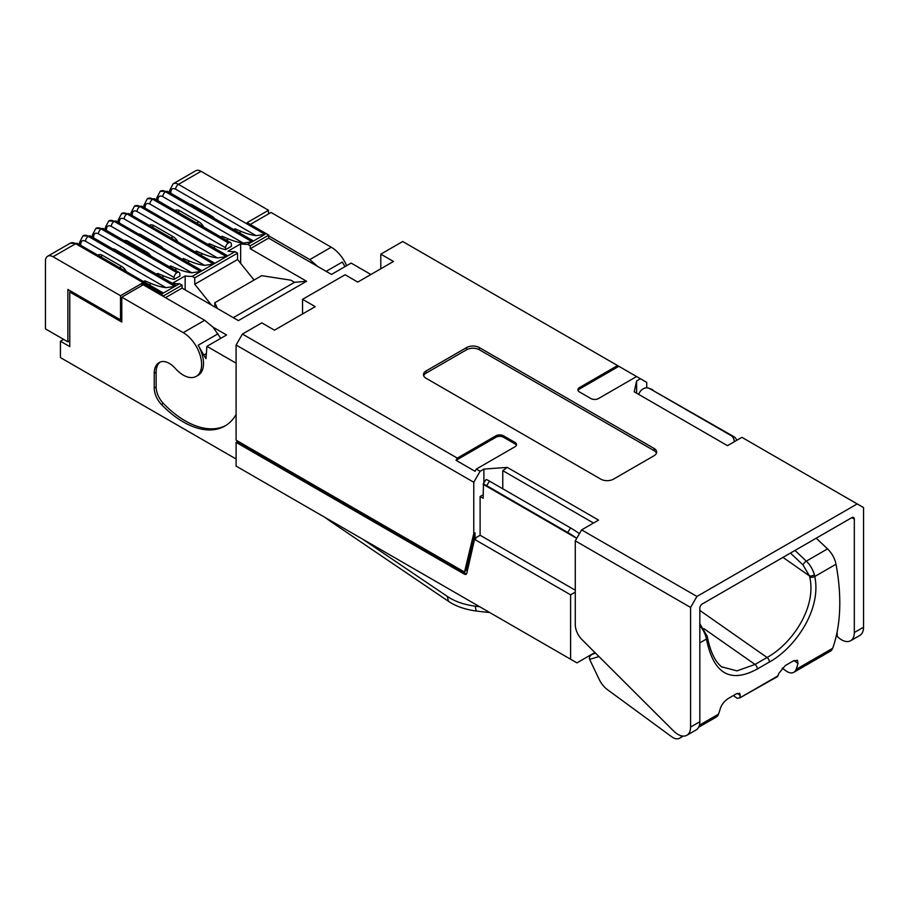 <?xml version="1.0" encoding="UTF-8"?>
<svg xmlns="http://www.w3.org/2000/svg" width="909" height="909" viewBox="0 0 909 909"><rect width="100%" height="100%" fill="white"/><g stroke="black" fill="none" stroke-linecap="round" stroke-linejoin="round"><path stroke-width="1.36" d="M236.09 414.481A83.321 48.109 60 0 1 224.909 426.037A83.321 48.109 60 0 1 161.404 404.46A16.123 9.306 60 0 1 154.235 388.086L154.235 373.338A23.293 13.453 60 0 1 159.052 362.668L159.461 362.43A19.714 11.385 60 0 1 169.324 363.407A19.714 11.385 60 0 1 175.323 368.452A25.986 14.998 -120 0 0 196.242 376.371A25.986 14.998 -120 0 0 200.219 355.555A25.986 14.998 -120 0 0 183.243 332.66L121.795 297.175L143.224 284.801L204.684 320.286L183.243 332.66M121.795 297.175L121.795 322.047L69.777 292.016L69.777 346.602L60.437 341.205L60.437 357.589L236.09 459M570.602 659.23L236.09 466.09L236.09 442.353L464.329 574.136A3.579 2.068 -120 0 0 466.112 574.306A3.579 2.068 -120 0 0 466.794 573.295L474.555 539.378L570.602 594.827L570.602 659.23L576.931 662.877L594.906 652.503M457.307 593.816L456.034 593.077M63.607 339.375L60.437 341.205M346.624 265.689A25.986 14.998 -120 0 0 331.24 247.214L271.041 212.456L250.282 224.443M570.602 594.827L575.283 592.123M196.242 376.371L198.139 375.281A25.986 14.998 -120 0 0 198.139 345.272L203.798 355.078L206.366 353.601M220.819 338.318L212.933 327.115L204.684 320.286M160.211 362.066A23.293 13.453 -120 0 0 156.132 372.236L154.235 373.338M154.235 388.086L156.132 386.984L156.132 372.236M156.132 386.984A16.123 9.306 -120 0 0 163.313 403.357A83.321 48.109 -120 0 0 225.852 425.469M464.329 574.136L465.59 573.397L237.351 441.626L236.09 442.353M237.351 441.626L237.351 440.899M236.09 440.161L236.09 345.022L473.771 482.247L473.771 533.549L464.76 571.068A1.795 1.034 60 0 1 464.431 571.568A1.795 1.034 60 0 1 463.533 571.477L236.09 440.161M302.549 313.957L302.549 299.334L315.218 306.651L274.473 330.172L261.792 322.865L242.419 334.046L236.09 345.022M302.549 299.334L345.102 274.768L357.771 282.085L393.472 261.462L380.803 254.156L380.803 268.78M696.93 596.452L690.59 607.428L575.283 540.855L581.624 529.879L696.93 596.452L857.21 503.916L741.914 437.343L727.495 445.66L634.232 391.813L636.607 380.916L640.402 378.735L636.595 376.542L598.497 398.54A5.374 3.102 180 0 1 590.895 398.54L579.487 391.961A5.374 3.102 180 0 1 577.908 389.756A5.374 3.102 180 0 1 579.487 387.564L617.586 365.566L402.71 241.51L380.803 254.156M69.777 292.016L71.05 291.289M69.777 340.739L67.88 341.841L45.45 328.888L45.45 261.144A10.749 6.204 -120 0 1 47.677 256.224L70.277 243.18L77.629 243.51A3.943 2.272 -60 0 0 75.663 243.714A10.749 6.204 -120 0 0 70.277 243.18M331.24 247.214L309.81 259.588L268.723 235.863L268.61 238.124L250.236 248.725L306.583 281.256L238.408 320.616L182.073 288.085L165.495 297.663M309.81 259.588L317.832 266.553L268.61 238.124M736.745 440.331A8.965 7.283 -68.6 0 0 733.768 436.593L730.859 435.456A8.965 7.283 111.4 0 1 734.302 441.729M575.283 540.855L575.283 624.733A14.339 8.272 -120 0 0 581.953 639.584L673.592 730.995A17.919 10.351 -120 0 0 686.886 735.267L696.124 729.938A17.919 10.351 60 0 0 699.828 721.735L699.828 608.314A3.579 2.068 -60 0 1 702.362 603.917L851.778 517.664A3.579 2.068 -60 0 1 853.562 517.482A3.579 2.068 -60 0 1 854.312 519.13L854.312 632.539A17.919 10.351 60 0 1 850.597 640.743A17.919 10.351 60 0 1 837.303 636.47L837.098 632.073M576.658 538.264L483.44 484.452A8.965 0.636 32.9 0 1 483.168 484.031A8.965 0.636 32.9 0 1 486.622 485.645L567.716 532.469A8.965 0.636 32.9 0 1 576.658 538.264L576.681 538.435M579.431 533.674A8.965 0.636 -147.1 0 0 570.625 527.959L567.716 532.469M483.44 484.452L483.168 498.28L480.111 496.519L480.111 535.265L575.283 590.214M236.09 363.168L206.934 346.34L205.968 358.646A53.756 31.042 60 0 1 203.798 355.078M212.933 327.115L226.591 334.989L206.934 346.34M370.906 274.495L351.135 263.087L331.49 274.427L317.832 266.553M646.731 387.836L646.731 382.394L640.402 378.735M242.419 334.046L457.307 458.113L495.928 435.809A5.374 3.102 180 0 1 503.529 435.809L514.937 442.388A5.374 3.102 180 0 1 516.517 444.581A5.374 3.102 180 0 1 514.937 446.785L476.305 469.078L480.111 471.282L483.906 469.078L507.267 467.396L502.768 470.646L502.768 488.781M581.624 529.879L598.565 520.107L507.267 467.396M654.037 448.421A8.965 5.17 180 0 1 656.662 452.08A8.965 5.17 180 0 1 654.037 455.739L613.484 479.157A8.965 5.17 180 0 1 600.815 479.157L426.082 378.269A8.965 5.17 180 0 1 423.458 374.61A8.965 5.17 180 0 1 426.082 370.952L466.635 347.545A8.965 5.17 180 0 1 479.304 347.545L654.037 448.421L654.037 450.625L479.304 349.738A8.965 5.17 -0 0 0 466.635 349.738L426.082 373.144A8.965 5.17 -0 0 0 423.662 375.712M67.88 341.841L67.88 289.46L120.522 319.854L121.795 319.127M142.031 285.494L141.918 283.358L120.522 295.72L120.522 319.854M120.522 295.72L53.052 256.758A10.749 6.204 -120 0 0 47.677 256.224M201.048 171.312A10.749 6.204 -120 0 0 195.674 170.778L173.074 183.834A10.749 6.204 60 0 1 178.448 184.368L201.048 171.312L268.519 210.274L268.519 213.91M345 266.632L342.329 262.031L326.161 271.359M636.607 393.188L636.607 380.916M652.673 389.779A8.965 7.283 -68.6 0 0 651.867 389.382L648.958 388.245A8.965 7.283 111.4 0 1 649.765 388.632L733.768 436.593M638.629 394.347L639.357 392.927A8.965 7.283 111.4 0 1 648.958 388.245M850.597 640.743L859.834 635.414A17.919 10.351 60 0 0 863.55 627.21L863.55 507.574L857.21 503.916M690.59 607.428L690.59 727.064A17.919 10.351 -120 0 1 686.886 735.267M480.111 535.265L475.043 538.196L475.827 538.651L474.555 539.378M464.431 571.568L465.692 570.841A1.795 1.034 -120 0 0 466.033 570.341L475.043 532.822L473.771 533.549M475.043 532.822L475.043 538.196M480.111 496.519L483.168 494.746M483.906 469.078L483.906 482.884M473.771 482.247L480.111 471.282M486.622 485.645L489.531 481.145A8.965 0.636 -147.1 0 0 486.076 479.532L483.168 484.031M465.59 573.397A3.579 2.068 -120 0 0 466.635 573.738M479.691 606.735A519.664 300.027 60 0 1 475.168 606.178C463.931 604.644 454.636 601.394 447.296 596.406L362.85 539.287M141.918 283.358L163.552 295.857L182.073 285.165L182.073 288.085M163.552 295.857L163.586 296.561M182.073 285.165L179.539 283.699A89.593 51.733 60 0 1 172.471 283.244L185.152 275.927L185.152 289.869M306.583 281.256L294.505 282.335L233.306 317.673M294.505 282.335L290.744 280.165L261.69 275.666L214.797 302.742L217.478 308.526M240.646 263.337L240.646 243.885A89.593 51.733 -120 0 0 247.702 244.339L250.236 245.805L250.236 248.725M250.236 245.805L268.757 235.113L268.723 235.863M636.595 376.542L617.586 365.566M457.307 458.113L456.034 460.306L475.043 471.282L476.305 469.078M516.357 445.319A5.374 3.102 -0 0 0 514.937 443.853L514.937 442.388M503.529 435.809L503.529 437.274L514.937 443.853M503.529 437.274A5.374 3.102 -0 0 0 495.928 437.274L495.928 435.809M456.034 460.306L495.928 437.274M579.487 387.564L579.487 389.029L618.859 366.304M579.487 389.029A5.374 3.102 -0 0 0 578.067 390.495M656.457 453.182A8.965 5.17 -0 0 0 654.037 450.625M179.539 283.699L175.107 286.255L175.448 285.119L90.502 236.079A3.943 2.272 -60 0 0 88.537 236.272A10.749 6.204 -120 0 0 83.151 235.749A10.749 6.204 -120 0 0 83.06 235.806M143.565 281.585L144.872 280.836L151.167 283.506A89.593 51.733 -120 0 0 165.972 287.653L174.903 286.38L162.234 293.687L162.575 292.55M268.519 210.274L247.123 222.625L268.757 235.113M233.681 229.557L234.988 228.807L241.283 231.477A89.593 51.733 -120 0 0 256.088 235.636L265.019 234.352L252.35 241.658L252.691 240.533L167.745 191.481A3.943 2.272 -60 0 0 165.779 191.685A10.749 6.204 -120 0 0 160.393 191.151A10.749 6.204 -120 0 0 160.302 191.208M220.807 236.988L222.114 236.238L228.409 238.908A89.593 51.733 -120 0 0 243.214 243.067L252.145 241.783L247.702 244.339M730.859 435.456L649.765 388.632M489.531 481.145L570.625 527.959M703.907 628.642L755.027 664.445L736.983 670.876L721.644 666.831M809.771 577.181A3.579 1.477 -9.8 0 0 814.771 576.499L814.419 574.897A3.579 1.261 165.5 0 1 809.487 575.954L809.771 577.181C816.759 607.962 791.603 644.129 767.06 657.491L699.828 610.416M816.225 538.185L827.542 548.888A17.919 10.351 60 0 1 835.996 564.239A188.152 108.637 60 0 1 832.701 648.253A13.442 7.761 -120 0 1 830.428 651.162L793.841 672.285A13.442 7.761 -120 0 0 796.114 669.376L832.701 648.253M681.682 735.892A13.442 7.761 60 0 1 679.637 738.222A13.442 7.761 60 0 1 671.649 736.722L607.462 689.658A17.919 10.351 60 0 1 599.088 679.193L589.623 659.389C588.987 657.321 589.986 655.559 592.634 654.105L595.065 652.662M325.002 517.426A525.038 303.129 -120 0 0 333.012 523.095L333.103 522.107M475.168 606.178L476.236 611.018C465.056 609.484 455.795 606.258 448.467 601.326L447.296 596.406L448.467 601.326L333.012 523.095M489.621 612.473A525.038 303.129 60 0 1 476.236 611.018M156.439 274.154L157.746 273.404L164.04 276.075A89.593 51.733 -120 0 0 174.119 279.393L179.902 276.052L179.902 274.166A3.943 2.272 120 0 0 179.084 272.359A3.943 2.272 120 0 0 177.119 272.552L176.914 272.677A3.943 2.272 120 0 0 174.119 277.495L98.411 233.795C95.513 232.465 93.911 233.397 93.604 236.567A3.943 2.272 180 0 1 92.445 234.965L92.445 237.204M169.313 266.723L170.619 265.973L176.914 268.644A89.593 51.733 -120 0 0 191.719 272.791L200.65 271.507L192.208 276.381A89.593 51.733 60 0 1 185.152 275.927M214.797 306.981L214.797 302.742M240.646 243.885L227.977 251.202A89.593 51.733 -120 0 0 235.033 251.657L226.602 256.531L226.943 255.395L141.997 206.354A3.943 2.272 120 0 0 140.031 206.548A10.749 6.204 -120 0 0 134.646 206.013A10.749 6.204 -120 0 0 134.555 206.07M207.934 244.419L209.24 243.669L215.535 246.35A89.593 51.733 -120 0 0 225.614 249.657L231.397 246.316L231.397 244.43A3.943 2.272 120 0 0 230.579 242.635A3.943 2.272 120 0 0 228.613 242.828L228.409 242.942A3.943 2.272 120 0 0 225.614 247.771L149.905 204.059C147.008 202.741 145.406 203.661 145.099 206.843A3.943 2.272 180 0 1 143.94 205.229L143.94 207.468M189.788 204.218A9.135 5.272 60 0 1 192.719 205.093L211.729 216.069A9.135 5.272 60 0 1 214.649 218.569M175.039 210.558L175.323 210.399A9.135 5.272 60 0 1 179.891 210.854L198.901 221.83A9.135 5.272 60 0 1 203.73 227.125M225.614 249.657L225.614 247.771M195.06 251.85L196.367 251.1L202.662 253.781A89.593 51.733 -120 0 0 217.467 257.929L226.398 256.645L213.729 263.962L214.07 262.826L129.123 213.785A3.943 2.272 120 0 0 127.158 213.979A10.749 6.204 -120 0 0 121.772 213.445A10.749 6.204 -120 0 0 121.681 213.513M149.292 225.432L149.576 225.262A9.135 5.272 60 0 1 154.144 225.716L173.153 236.692A9.135 5.272 60 0 1 177.982 241.999M182.186 259.292L183.493 258.531L189.788 261.213A89.593 51.733 -120 0 0 204.593 265.36L213.524 264.076L200.855 271.393L201.196 270.257L116.25 221.217A3.943 2.272 120 0 0 114.284 221.41A10.749 6.204 -120 0 0 108.898 220.876A10.749 6.204 -120 0 0 108.807 220.944M138.293 233.943A9.135 5.272 60 0 1 141.225 234.829L160.234 245.805A9.135 5.272 60 0 1 163.154 248.293M124.09 240.601A9.135 5.272 60 0 1 128.078 241.317L147.088 252.293A9.135 5.272 60 0 1 151.076 256.19M174.119 279.393L174.119 277.495M112.546 248.816A9.135 5.272 60 0 1 115.477 249.691L134.487 260.667A9.135 5.272 60 0 1 137.407 263.167M97.797 255.156L98.081 254.997A9.135 5.272 60 0 1 102.649 255.452L121.658 266.417A9.135 5.272 60 0 1 126.487 271.723M836.053 636.868L837.098 636.266M722.269 667.286C715.485 662.4 710.565 652.503 707.497 637.595L707.497 637.595A3.579 1.557 168.4 0 1 706.452 639.038L706.077 637.448A3.579 1.261 -14.5 0 0 707.157 636.141L699.669 623.426M699.828 642.856L706.452 639.038C713.338 673.671 730.279 683.67 757.265 669.024A3.579 2.068 -120 0 0 755.027 664.445L767.06 657.491A3.579 2.068 -120 0 1 769.309 662.07L757.265 669.024M835.996 564.239L814.771 576.499C821.77 609.428 795.216 647.901 769.309 662.07M782.967 557.387L809.487 575.954L803.011 564.955L790.444 553.07M793.841 672.285A13.442 7.761 -120 0 1 785.842 670.785L782.206 668.115M698.635 727.245L716.224 717.099A13.442 7.761 -120 0 0 718.508 714.179A188.152 108.637 -120 0 0 720.405 708.281C721.791 704.35 724.439 701.066 728.359 698.43L736.347 693.817L739.733 693.317L740.244 695.442L737.358 693.328M733.37 695.533L737.142 698.294L739.721 697.93L740.244 695.442M796.114 669.376A188.152 108.637 60 0 0 798.011 663.468L797.523 660.309L793.296 660.934L785.308 665.547L779.115 673.012L777.377 676.705L739.721 697.93L778.115 675.773M194.742 284.244L194.742 277.847L237.567 253.122L237.567 259.519L194.742 284.244L211.479 305.072M192.208 276.381L194.742 277.847M237.567 253.122L235.033 251.657M237.567 259.519L254.077 280.063M198.139 345.272L218.001 333.808M163.313 403.357L161.404 404.46M256.088 235.636L175.653 189.197C172.755 187.868 171.153 188.799 170.847 191.969L170.847 193.276L170.847 191.969A3.943 2.272 180 0 1 169.688 190.367L169.688 192.606M854.312 519.13L851.778 517.664M863.55 627.21L854.312 632.539M699.828 721.735L690.59 727.064M502.768 470.646L593.497 523.027M479.304 349.738L479.304 347.545M466.635 349.738L466.635 347.545M426.082 373.144L426.082 370.952M466.033 570.341L464.76 571.068M167.745 191.481L160.2 191.265A10.749 6.204 60 0 1 165.574 191.799L252.35 241.658M157.973 200.707L157.973 199.412A3.943 2.272 180 0 1 156.814 197.798L156.814 200.037M228.613 242.828L152.905 199.116A3.943 2.272 -60 0 1 154.871 198.923L147.326 198.696A10.749 6.204 60 0 1 152.701 199.23L152.905 199.116A10.749 6.204 -120 0 0 147.519 198.582A10.749 6.204 -120 0 0 147.428 198.639M145.099 208.138L145.099 206.843M141.997 206.354L134.452 206.127A10.749 6.204 60 0 1 139.827 206.661A3.943 2.272 120 0 0 137.032 211.49L217.467 257.929M226.602 256.531L140.031 206.548L226.398 256.645M132.225 215.569L132.225 214.274A3.943 2.272 180 0 1 131.066 212.661L131.066 214.91M129.123 213.785L121.579 213.57A10.749 6.204 60 0 1 126.953 214.092A3.943 2.272 120 0 0 124.158 218.921C121.261 217.603 119.658 218.524 119.352 221.705A3.943 2.272 180 0 1 118.193 220.092L118.193 222.341M213.729 263.962L127.158 213.979L213.524 264.076M119.352 223L119.352 221.705M116.25 221.217L108.705 221.001A10.749 6.204 60 0 1 114.08 221.535A3.943 2.272 120 0 0 111.284 226.352L191.719 272.791M200.855 271.393L114.284 221.41L200.65 271.507M106.478 230.443L106.478 229.136A3.943 2.272 180 0 1 105.319 227.523L105.319 229.772M177.119 272.552L101.41 228.841A3.943 2.272 -60 0 1 103.376 228.648L95.831 228.432A10.749 6.204 60 0 1 101.206 228.966L101.41 228.841A10.749 6.204 -120 0 0 96.024 228.307A10.749 6.204 -120 0 0 95.934 228.375M93.604 237.874L93.604 236.567M90.502 236.079L82.958 235.863A10.749 6.204 60 0 1 88.332 236.397L175.107 286.255M80.731 245.305L80.731 243.998A3.943 2.272 180 0 1 79.572 242.396L79.572 244.635M53.052 256.758L75.663 243.714L162.234 293.687M80.731 243.998C81.037 240.828 82.639 239.896 85.537 241.226A3.943 2.272 -60 0 1 88.332 236.397L174.903 286.38M175.653 189.197A3.943 2.272 -60 0 1 178.448 184.368L265.019 234.352M157.973 199.412C158.28 196.23 159.882 195.299 162.779 196.628A3.943 2.272 -60 0 1 165.574 191.799L252.145 241.783M595.088 652.685L592.634 654.105L595.6 653.196M598.974 656.559L589.623 659.389M161.904 277.302L164.04 276.075M174.778 269.871L176.914 268.644M213.399 247.578L215.535 246.35M226.273 240.146L228.409 238.908M243.214 243.067L162.779 196.628M228.409 242.942L152.701 199.23A3.943 2.272 120 0 0 149.905 204.059M132.225 214.274C132.532 211.093 134.134 210.172 137.032 211.49M204.593 265.36L124.158 218.921M106.478 229.136C106.785 225.966 108.387 225.034 111.284 226.352M176.914 272.677L101.206 228.966A3.943 2.272 120 0 0 98.411 233.795M165.972 287.653L85.537 241.226M149.031 284.733L151.167 283.506M239.147 232.715L241.283 231.477M699.419 725.2L718.508 714.179M827.542 548.888L806.317 561.148A17.919 10.351 60 0 1 814.419 574.897M803.011 564.955A3.579 1.341 133.4 0 1 806.317 561.148L795 550.445M706.077 637.448A17.919 10.351 -120 0 0 699.828 625.631M211.729 216.069L211.024 216.478M192.719 205.093L192.015 205.502M198.901 221.83L196.719 223.08M179.891 210.854L177.709 212.104M200.525 255.009L202.662 253.781M173.153 236.692L170.972 237.942M154.144 225.716L151.962 226.977M187.652 262.44L189.788 261.213M160.234 245.805L159.53 246.203M141.225 234.829L140.52 235.226M147.088 252.293L145.701 253.088M128.078 241.317L126.703 242.112M134.487 260.667L133.782 261.065M115.477 249.691L114.773 250.1M121.658 266.417L119.477 267.678M102.649 255.452L100.467 256.702M798.011 663.468L794.034 660.548M173.074 183.834L169.688 190.367M160.2 191.265L156.814 197.798M147.326 198.696L143.94 205.229M134.452 206.127L131.066 212.661M121.579 213.57L118.193 220.092M108.705 221.001L105.319 227.523M95.831 228.432L92.445 234.965M82.958 235.863L79.572 242.396M162.575 292.562L77.629 243.51M707.497 637.595L707.157 636.141M230.579 242.635L154.871 198.923M103.376 228.648L179.084 272.359M683.295 736.108L679.637 738.222"/></g></svg>

